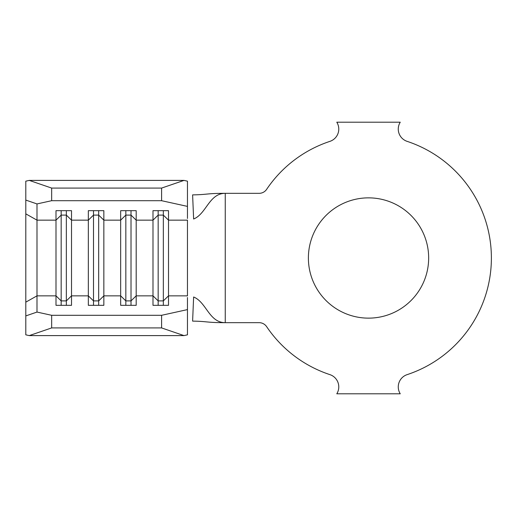 <?xml version="1.0" encoding="UTF-8"?>
<svg xmlns="http://www.w3.org/2000/svg" width="516" height="516" viewBox="0 0 516 516"><rect width="100%" height="100%" fill="white"/><g stroke="black" fill="none" stroke-linecap="round" stroke-linejoin="round"><path stroke-width="0.77" d="M368.521 197.86A60.14 60.14 0 0 0 308.387 258A60.14 60.14 0 0 0 368.521 318.14A60.14 60.14 0 0 0 428.661 258A60.14 60.14 0 0 0 368.521 197.86M51.664 315.302L51.664 327.918L29.264 335.6L25.8 334.832L25.8 181.168L29.264 180.4L51.664 188.082L51.664 200.698L36.997 203.93L36.997 312.07L51.664 315.302L161.598 315.302L187.463 309.606L187.463 334.832L183.999 335.6L161.598 327.918L161.598 315.302M187.463 297.519L187.463 309.606M163.34 210.67L163.34 215.108L158.167 215.108L158.167 300.892L163.34 300.892L168.513 295.849L168.513 305.33L152.994 305.33L152.994 210.67L168.513 210.67L168.513 295.849L187.463 295.849L187.463 220.151L168.513 220.151L163.34 215.108L163.34 305.33M158.167 210.67L158.167 215.108L152.994 220.151L136.185 220.151L131.012 215.108L131.012 300.892L136.185 295.849L136.185 305.33L120.66 305.33L120.66 210.67L136.185 210.67L136.185 295.849L152.994 295.849L158.167 300.892L158.167 305.33M131.012 210.67L131.012 215.108L125.833 215.108L120.66 220.151L103.851 220.151L98.679 215.108L98.679 300.892L103.851 295.849L103.851 305.33L88.333 305.33L88.333 210.67L103.851 210.67L103.851 295.849L120.66 295.849L125.833 300.892L125.833 305.33M98.679 210.67L98.679 215.108L93.506 215.108L88.333 220.151L71.518 220.151L66.345 215.108L66.345 300.892L71.518 295.849L71.518 305.33L55.999 305.33L55.999 210.67L71.518 210.67L71.518 295.849L88.333 295.849L93.506 300.892L93.506 305.33M407.137 374.635A122.86 122.86 0 0 0 407.137 141.365A12.932 12.932 0 0 1 400.248 122.202L336.793 122.202A12.932 12.932 0 0 1 329.911 141.365A122.86 122.86 0 0 0 266.637 189.34A9.056 9.056 0 0 1 259.129 193.332L225.253 193.332C209.115 193.332 206.406 213.863 193.629 219.003L192.61 194.887C207.909 194.648 206.155 193.332 225.253 193.332L225.253 322.668L259.129 322.668A9.056 9.056 0 0 1 266.637 326.66A122.86 122.86 0 0 0 329.911 374.635A12.932 12.932 0 0 1 336.793 393.798L400.248 393.798A12.932 12.932 0 0 1 407.137 374.635M225.253 322.668C209.115 322.668 206.406 302.137 193.629 296.997L192.61 321.113C207.909 321.352 206.155 322.668 225.253 322.668M187.463 206.394L161.598 200.698L161.598 188.082L183.999 180.4L187.463 181.168L187.463 218.481M29.264 335.6L183.999 335.6M51.664 327.918L161.598 327.918M51.664 200.698L161.598 200.698M51.664 188.082L161.598 188.082M29.264 180.4L183.999 180.4M36.997 203.93L25.8 200.085M25.8 315.915L36.997 312.07M125.833 210.67L125.833 300.892L131.012 300.892L131.012 305.33M93.506 210.67L93.506 300.892L98.679 300.892L98.679 305.33M66.345 210.67L66.345 215.108L61.172 215.108L61.172 305.33M25.8 302.15L36.997 295.849L55.999 295.849L61.172 300.892L66.345 300.892L66.345 305.33M25.8 213.85L36.997 220.151L55.999 220.151L61.172 215.108L61.172 210.67"/></g></svg>
